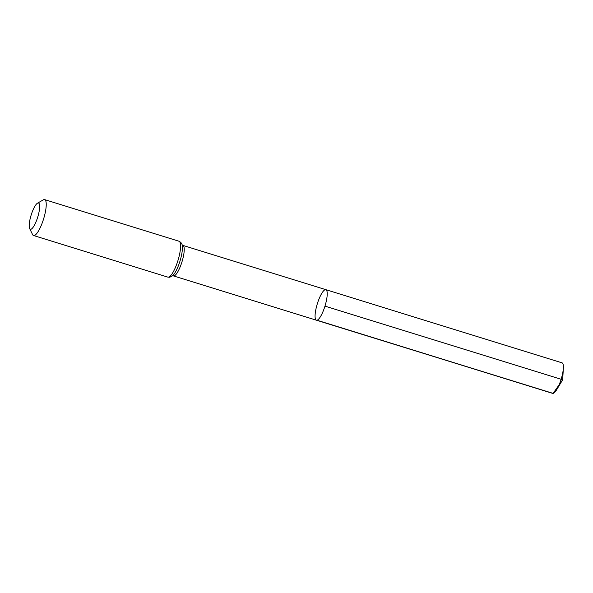 <?xml version="1.0" encoding="UTF-8"?>
<svg xmlns="http://www.w3.org/2000/svg" width="593" height="593" viewBox="0 0 593 593"><rect width="100%" height="100%" fill="white"/><g stroke="black" fill="none" stroke-linecap="round" stroke-linejoin="round"><path stroke-width="0.89" d="M316.936 320.227A15.974 3.995 -72.8 0 0 325.26 305.165A15.974 3.995 -72.8 0 0 325.876 289.688A15.974 3.995 107.2 0 1 324.971 306.121A15.974 3.995 107.2 0 1 316.425 320.198A15.974 3.995 -72.8 0 0 316.936 320.227L553.099 393.381L562.683 379.765L324.971 306.121M30.806 229.283A13.758 3.447 107.2 0 1 29.65 228.55A13.758 3.447 107.2 0 1 31.14 215.103A13.758 3.447 107.2 0 1 37.515 203.169A13.758 3.447 107.2 0 1 38.441 214.592A13.758 3.447 107.2 0 1 30.806 229.283M37.515 203.169L43.296 199.871A18.791 4.707 107.2 0 1 44.645 199.619A18.791 4.707 107.2 0 1 43.926 217.831A18.791 4.707 107.2 0 1 34.135 235.547A18.791 4.707 107.2 0 1 33.527 235.517A18.791 4.707 107.2 0 1 32.556 234.546L29.65 228.55M325.357 289.658A15.974 3.995 107.2 0 1 325.876 289.688L562.038 362.842A15.974 3.995 -72.8 0 1 563.35 368.201A15.974 3.995 -72.8 0 1 556.701 389.675A15.974 3.995 -72.8 0 1 552.587 393.352L316.425 320.198A15.974 3.995 107.2 0 1 317.04 304.72A15.974 3.995 107.2 0 1 325.357 289.658M182.051 244.805L182.881 245.391A15.974 3.995 107.2 0 1 182.266 260.868A15.974 3.995 107.2 0 1 173.949 275.93A15.974 3.995 107.2 0 1 173.43 275.901L316.425 320.198M168.494 277.168A18.791 4.707 107.2 0 1 167.886 277.139L169.783 277.257L172.83 275.575A17.382 4.351 107.2 0 0 179.961 261.202A17.382 4.351 107.2 0 0 182.199 245.324C182.118 243.723 181.058 242.359 179.004 241.24A18.791 4.707 107.2 0 1 178.278 259.452A18.791 4.707 107.2 0 1 168.494 277.168M182.881 245.391L325.876 289.688M172.407 275.915L173.43 275.901M33.527 235.517L167.886 277.139M44.645 199.619L179.004 241.24M556.701 389.675L562.683 379.765L563.35 368.201"/></g></svg>
